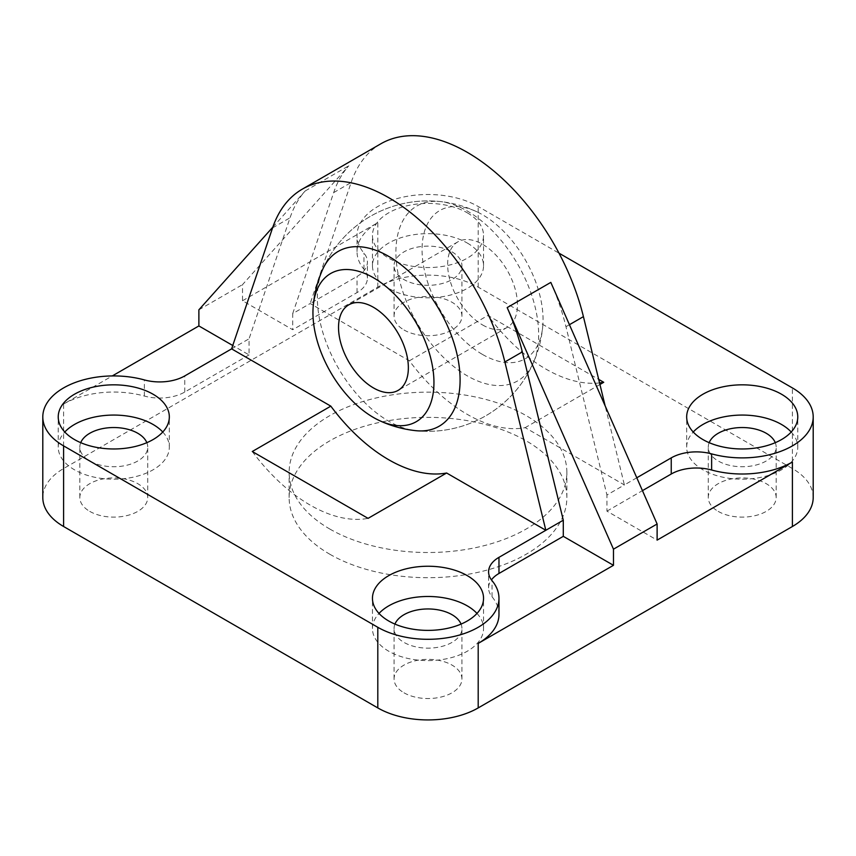 <?xml version="1.0" encoding="UTF-8"?>
<svg xmlns="http://www.w3.org/2000/svg" width="856" height="856" viewBox="0 0 856 856"><rect width="100%" height="100%" fill="white"/><g stroke="black" fill="none" stroke-linecap="round" stroke-linejoin="round"><path stroke-width="0.64" stroke-dasharray="4.28 3.21" d="M404 329.977A33.94 19.602 0 0 0 440.99 334.225A33.94 19.602 0 0 0 461.94 316.121A33.94 19.602 0 0 0 452 302.254A33.94 19.602 0 0 0 415.01 298.006A33.94 19.602 0 0 0 394.06 316.121A33.94 19.602 0 0 0 404 329.977M452 251.867A33.94 19.602 180 0 1 461.94 265.724A33.94 19.602 180 0 1 440.99 283.828A33.94 19.602 180 0 1 404 279.58A33.94 19.602 180 0 1 394.06 265.724A33.94 19.602 180 0 1 415.01 247.619A33.94 19.602 180 0 1 452 251.867M467.28 243.04A55.544 32.068 180 0 1 483.544 265.724A55.544 32.068 180 0 1 449.261 295.352A55.544 32.068 180 0 1 388.72 288.397A55.544 32.068 180 0 1 372.456 265.724A55.544 32.068 180 0 1 406.739 236.096A55.544 32.068 180 0 1 467.28 243.04M467.28 212.812A55.544 32.068 180 0 1 483.544 235.486A55.544 32.068 180 0 1 449.261 265.114A55.544 32.068 180 0 1 388.72 258.159A55.544 32.068 180 0 1 372.456 235.486A55.544 32.068 180 0 1 406.739 205.857A55.544 32.068 180 0 1 467.28 212.812M718.216 511.385A33.94 19.602 0 0 0 755.217 515.633A33.94 19.602 0 0 0 776.167 497.529A33.94 19.602 0 0 0 766.227 483.672A33.94 19.602 0 0 0 729.237 479.424A33.94 19.602 0 0 0 708.276 497.529A33.94 19.602 0 0 0 718.216 511.385M775.279 442.67A33.94 19.602 180 0 1 776.167 447.132A33.94 19.602 180 0 1 755.217 465.247A33.94 19.602 180 0 1 718.216 460.999A33.94 19.602 180 0 1 708.276 447.132A33.94 19.602 180 0 1 709.164 442.67M791.212 432.023A55.544 32.068 180 0 1 797.771 447.132A55.544 32.068 180 0 1 763.477 476.771A55.544 32.068 180 0 1 702.947 469.816A55.544 32.068 180 0 1 686.673 447.132A55.544 32.068 180 0 1 693.232 432.023M89.773 511.385A33.94 19.602 0 0 0 126.763 515.633A33.94 19.602 0 0 0 147.724 497.529A33.94 19.602 0 0 0 137.784 483.672A33.94 19.602 0 0 0 100.783 479.424A33.94 19.602 0 0 0 79.833 497.529A33.94 19.602 0 0 0 89.773 511.385M146.836 442.67A33.94 19.602 180 0 1 147.724 447.132A33.94 19.602 180 0 1 126.763 465.247A33.94 19.602 180 0 1 89.773 460.999A33.94 19.602 180 0 1 79.833 447.132A33.94 19.602 180 0 1 80.721 442.67M162.768 432.023A55.544 32.068 180 0 1 169.328 447.132A55.544 32.068 180 0 1 135.034 476.771A55.544 32.068 180 0 1 74.504 469.816A55.544 32.068 180 0 1 58.229 447.132A55.544 32.068 180 0 1 64.788 432.023M404 692.804A33.94 19.602 0 0 0 440.99 697.052A33.94 19.602 0 0 0 461.94 678.947A33.94 19.602 0 0 0 452 665.091A33.94 19.602 0 0 0 415.01 660.843A33.94 19.602 0 0 0 394.06 678.947A33.94 19.602 0 0 0 404 692.804M461.052 624.088A33.94 19.602 180 0 1 461.94 628.55A33.94 19.602 180 0 1 440.99 646.655A33.94 19.602 180 0 1 404 642.407A33.94 19.602 180 0 1 394.06 628.55A33.94 19.602 180 0 1 394.948 624.088M476.985 613.431A55.544 32.068 180 0 1 483.544 628.55A55.544 32.068 180 0 1 449.261 658.178A55.544 32.068 180 0 1 388.72 651.223A55.544 32.068 180 0 1 372.456 628.55A55.544 32.068 180 0 1 379.015 613.431M329.806 554.228A138.865 80.175 0 0 0 481.147 571.605A138.865 80.175 0 0 0 566.865 497.529A138.865 80.175 0 0 0 526.194 440.84A138.865 80.175 0 0 0 374.853 423.463A138.865 80.175 0 0 0 289.135 497.529A138.865 80.175 0 0 0 329.806 554.228M329.806 529.029A138.865 80.175 0 0 0 481.147 546.406A138.865 80.175 0 0 0 566.865 472.33A138.865 80.175 0 0 0 526.194 415.642A138.865 80.175 0 0 0 374.853 398.265A138.865 80.175 0 0 0 289.135 472.33A138.865 80.175 0 0 0 329.806 529.029M252.274 451.508A148.131 85.525 -120 0 0 310.172 505.094A148.131 85.525 -120 0 0 368.069 518.361M292.709 313.596L333.68 192.6A172.816 99.778 60 0 1 348.82 165.775L242.526 284.62L242.526 300.745L292.709 329.721L292.709 313.596L310.172 303.516L409.382 360.793A148.131 85.525 -120 0 0 467.28 414.379A148.131 85.525 -120 0 0 525.177 427.647L624.388 484.935L606.936 495.014L606.936 511.139L657.119 540.115M409.382 360.793L487.931 315.447L598.697 379.39M599.564 382.921A148.131 85.525 60 0 1 545.828 369.032A148.131 85.525 60 0 1 487.931 315.447M550.815 282.394A172.816 99.778 60 0 1 565.966 326.714L606.936 495.014M533.406 362.623A115.207 115.207 0 0 1 415.577 430.654A100.933 58.272 60 0 1 388.72 421.205A100.933 58.272 60 0 1 322.594 269.608A115.207 115.207 0 0 1 440.423 201.577A100.933 58.272 -120 0 0 397.227 268.784A100.933 58.272 -120 0 0 467.28 375.848A100.933 58.272 -120 0 0 533.406 362.623A100.933 58.272 -120 0 0 467.28 211.025A100.933 58.272 -120 0 0 440.423 201.577M272.829 227.14L305.185 190.974A172.816 99.778 -120 0 0 290.034 217.799L249.064 338.794L249.064 354.919L232.757 345.503M198.881 309.819L242.526 284.62M249.064 354.919L184.757 392.048A35.492 20.491 180 0 1 144.364 396.05A70.973 40.981 0 0 0 63.59 404.053L112.297 375.934M242.526 300.745L377.806 222.635A70.973 40.981 0 0 0 357.027 251.611A70.973 40.981 0 0 0 363.95 269.276A35.492 20.491 180 0 1 367.417 278.104A35.492 20.491 180 0 1 357.027 292.591L292.709 329.721M231.612 348.874L249.064 338.794M380.867 143.776A172.816 99.778 -120 0 0 351.131 182.521L310.172 303.516L357.027 276.467A35.492 20.491 0 0 0 367.417 261.979A35.492 20.491 0 0 0 363.95 253.141A70.973 40.981 180 0 1 357.027 235.486A70.973 40.981 180 0 1 400.843 197.629A70.973 40.981 180 0 1 478.194 206.51L559.011 253.173M498.973 614.437A70.973 40.981 0 0 0 492.05 596.782A35.492 20.491 180 0 1 488.583 587.954A35.492 20.491 180 0 1 491.451 579.887M606.936 511.139L642.449 490.638M636.789 477.776L624.388 484.935L605.139 405.851M599.938 384.483L525.177 427.647M813.2 497.529A70.973 40.981 0 0 0 792.41 468.553L478.194 287.135A70.973 40.981 0 0 0 377.806 287.135L63.59 468.553A70.973 40.981 0 0 0 42.8 497.529M482.549 354.48A85.568 49.402 -120 0 0 542.79 325.954A85.568 49.402 -120 0 0 482.549 214.76A85.568 49.402 -120 0 0 476.867 211.785A85.568 49.402 -120 0 0 422.115 253.012A85.568 49.402 -120 0 0 482.549 354.48M482.549 324.938A49.38 28.505 -120 0 0 507.244 327.377A49.38 28.505 -120 0 0 514.809 287.809A49.38 28.505 -120 0 0 482.549 244.302A49.38 28.505 -120 0 0 457.864 241.852A49.38 28.505 -120 0 0 450.299 281.421A49.38 28.505 -120 0 0 482.549 324.938M565.966 326.714L569.433 324.702M305.185 190.974L348.82 165.775M184.757 392.048L184.757 375.923M357.027 292.591L357.027 276.467M272.583 227.878L290.034 217.799M333.68 192.6L351.131 182.521M377.806 287.135L377.806 222.635M63.59 468.553L63.59 404.053M144.364 396.05L144.364 379.925M492.05 596.782L492.05 580.657M792.41 468.553L792.41 387.929M363.95 269.276L363.95 253.141M478.194 287.135L478.194 206.51M461.94 316.121L461.94 265.724M483.544 265.724L483.544 235.486M776.167 497.529L776.167 447.132M797.771 447.132L797.771 416.904M147.724 497.529L147.724 447.132M169.328 447.132L169.328 416.904M461.94 678.947L461.94 628.55M483.544 628.55L483.544 598.312M566.865 497.529L566.865 472.33M289.135 497.529L289.135 472.33M372.456 628.55L372.456 598.312M394.06 678.947L394.06 628.55M58.229 447.132L58.229 416.904M79.833 497.529L79.833 447.132M686.673 447.132L686.673 416.904M708.276 497.529L708.276 447.132M372.456 265.724L372.456 235.486M394.06 316.121L394.06 265.724M488.583 587.954L488.583 571.829M367.417 278.104L367.417 261.979M357.027 251.611L357.027 235.486M415.577 430.654A115.207 115.207 0 0 0 542.79 325.954M507.244 327.377L398.136 390.368M457.864 241.852L348.756 304.843M476.867 211.774A115.207 115.207 0 0 0 322.594 269.608"/><path stroke-width="1.28" d="M709.164 442.67A33.94 19.602 180 0 1 732.907 428.289A33.94 19.602 180 0 1 766.227 433.275A33.94 19.602 180 0 1 775.279 442.67M693.232 432.023A55.544 32.068 180 0 1 781.496 424.458A55.544 32.068 180 0 1 791.212 432.023M781.496 394.22A55.544 32.068 180 0 1 797.771 416.904A55.544 32.068 180 0 1 763.477 446.532A55.544 32.068 180 0 1 702.947 439.577A55.544 32.068 180 0 1 686.673 416.904A55.544 32.068 180 0 1 720.966 387.276A55.544 32.068 180 0 1 781.496 394.22M80.721 442.67A33.94 19.602 180 0 1 104.464 428.289A33.94 19.602 180 0 1 137.784 433.275A33.94 19.602 180 0 1 146.836 442.67M64.788 432.023A55.544 32.068 180 0 1 153.053 424.458A55.544 32.068 180 0 1 162.768 432.023M153.053 394.22A55.544 32.068 180 0 1 169.328 416.904A55.544 32.068 180 0 1 135.034 446.532A55.544 32.068 180 0 1 74.504 439.577A55.544 32.068 180 0 1 58.229 416.904A55.544 32.068 180 0 1 92.523 387.276A55.544 32.068 180 0 1 153.053 394.22M394.948 624.088A33.94 19.602 180 0 1 418.691 609.707A33.94 19.602 180 0 1 452 614.694A33.94 19.602 180 0 1 461.052 624.088M379.015 613.431A55.544 32.068 180 0 1 467.28 605.877A55.544 32.068 180 0 1 476.985 613.431M467.28 575.639A55.544 32.068 180 0 1 483.544 598.312A55.544 32.068 180 0 1 449.261 627.94A55.544 32.068 180 0 1 388.72 620.996A55.544 32.068 180 0 1 372.456 598.312A55.544 32.068 180 0 1 406.739 568.684A55.544 32.068 180 0 1 467.28 575.639M563.291 520.202L522.321 351.912A172.816 99.778 -120 0 0 507.18 307.593L613.474 549.178L613.474 565.313L563.291 536.337L563.291 520.202L545.828 530.281L446.618 473.004A148.131 85.525 60 0 1 388.72 459.736A148.131 85.525 60 0 1 330.823 406.151L231.612 348.874L272.583 227.878A172.816 99.778 60 0 1 302.318 189.133A172.816 99.778 60 0 1 388.72 197.683A172.816 99.778 60 0 1 504.869 361.981L545.828 530.281L498.973 557.342A35.492 20.491 0 0 0 488.583 571.829A35.492 20.491 0 0 0 492.05 580.657A70.973 40.981 180 0 1 498.973 598.312A70.973 40.981 180 0 1 455.157 636.179A70.973 40.981 180 0 1 377.806 627.288L63.59 445.88A70.973 40.981 180 0 1 42.8 416.904A70.973 40.981 180 0 1 144.364 379.925A35.492 20.491 0 0 0 184.757 375.923L231.612 348.874M446.618 473.004L368.069 518.361L252.274 451.508L330.823 406.151M605.139 405.851L583.418 316.634A172.816 99.778 -120 0 0 467.28 152.336A172.816 99.778 -120 0 0 380.867 143.776L302.318 189.133M313.21 306.266A115.207 115.207 0 0 1 322.594 269.608A100.933 58.272 60 0 1 388.72 256.383A100.933 58.272 60 0 1 458.773 363.436A100.933 58.272 60 0 1 415.577 430.654A115.207 115.207 0 0 1 379.133 420.446A85.568 49.402 60 0 1 373.451 417.471A85.568 49.402 60 0 1 313.21 306.266A85.568 49.402 60 0 1 373.451 277.751A85.568 49.402 60 0 1 433.885 379.219A85.568 49.402 60 0 1 379.133 420.446M613.474 549.178L657.119 523.99L550.815 282.394L507.18 307.593M657.119 523.99L657.119 540.115L792.41 462.005A70.973 40.981 0 0 1 711.636 470.008L711.636 453.883A35.492 20.491 0 0 0 671.243 457.874L636.789 477.776M232.757 345.503L198.881 325.943L198.881 309.819L272.829 227.14M112.297 375.934L198.881 325.943M491.451 579.887A35.492 20.491 180 0 1 498.973 573.467L563.291 536.337M613.474 565.313L478.194 643.412A70.973 40.981 0 0 0 498.973 614.437L498.973 598.312M642.449 490.638L671.243 474.01A35.492 20.491 180 0 1 711.636 470.008M559.011 253.173L792.41 387.929A70.973 40.981 180 0 1 813.2 416.904A70.973 40.981 180 0 1 711.636 453.883M598.697 379.39L603.726 382.3L599.938 384.483M603.726 382.3A148.131 85.525 60 0 1 599.564 382.921M42.8 416.904L42.8 497.529A70.973 40.981 0 0 0 63.59 526.504L377.806 707.923A70.973 40.981 0 0 0 478.194 707.923L792.41 526.504A70.973 40.981 0 0 0 813.2 497.529L813.2 416.904M373.451 307.293A49.38 28.505 60 0 1 405.701 350.8A49.38 28.505 60 0 1 398.136 390.368A49.38 28.505 60 0 1 373.451 387.929A49.38 28.505 60 0 1 341.191 344.412A49.38 28.505 60 0 1 348.756 304.843A49.38 28.505 60 0 1 373.451 307.293M504.869 361.981L522.321 351.912M569.433 324.702L583.418 316.634M498.973 573.467L498.973 557.342M671.243 474.01L671.243 457.874M478.194 707.923L478.194 643.412M792.41 526.504L792.41 462.005M63.59 526.504L63.59 445.88M377.806 707.923L377.806 627.288"/></g></svg>
